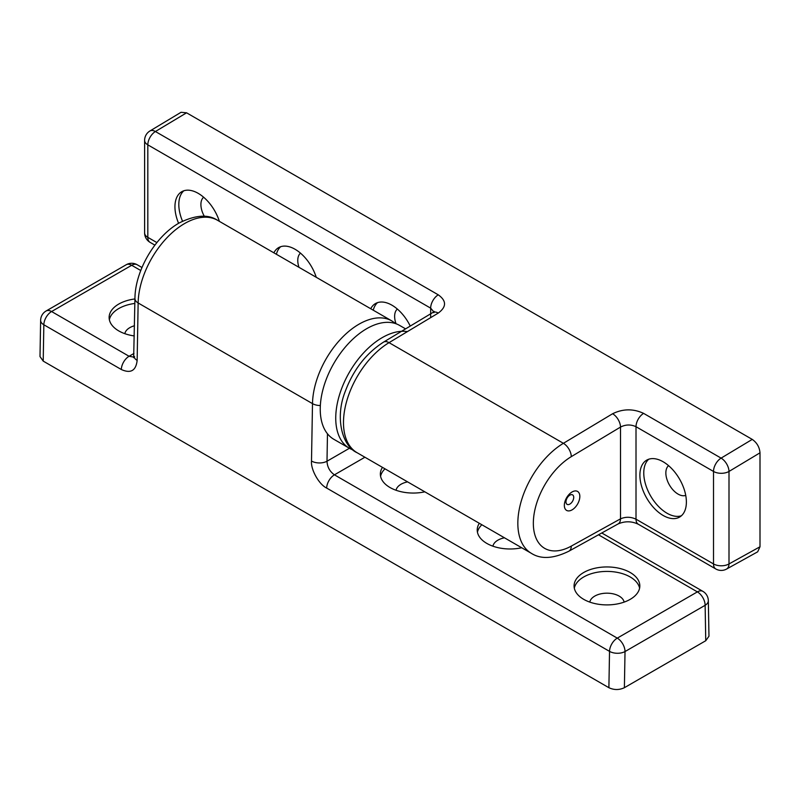 <?xml version="1.0" encoding="UTF-8"?>
<svg xmlns="http://www.w3.org/2000/svg" width="800" height="800" viewBox="0 0 800 800"><rect width="100%" height="100%" fill="white"/><g stroke="black" fill="none" stroke-linecap="round" stroke-linejoin="round"><path stroke-width="1.2" d="M624.12 602.11A17.26 9.97 0 0 0 619.16 596.1A17.26 9.97 0 0 0 601.19 593.75A17.26 9.97 0 0 0 589.79 602.11M639.6 588.16A32.88 18.98 0 0 0 630.2 576.97A32.88 18.98 0 0 0 596.19 572.46A32.88 18.98 0 0 0 574.31 588.16M630.2 572.5A32.88 18.98 0 0 0 594.37 568.39A32.88 18.98 0 0 0 574.08 585.92A32.88 18.98 0 0 0 583.71 599.34A32.88 18.98 0 0 0 619.54 603.46A32.88 18.98 0 0 0 639.83 585.92A32.88 18.98 0 0 0 630.2 572.5M407.6 481.88A17.26 9.97 0 0 0 396.06 490.26M384.99 468.83A32.88 18.98 0 0 0 380.58 476.31M382.47 467.37A32.88 18.98 0 0 0 380.35 474.08A32.88 18.98 0 0 0 389.98 487.5A32.88 18.98 0 0 0 424.84 491.83M134.46 325.75A17.26 9.97 0 0 0 124.84 333.68M134.85 303.44A32.88 18.98 0 0 0 109.36 319.73M134.93 298.95A32.88 18.98 0 0 0 109.13 317.49A32.88 18.98 0 0 0 118.76 330.91A32.88 18.98 0 0 0 134.28 335.94M504.46 537.8A17.26 9.97 0 0 0 492.93 546.19M481.86 524.75A32.88 18.98 0 0 0 477.44 532.24M479.33 523.29A32.88 18.98 0 0 0 477.22 530A32.88 18.98 0 0 0 486.84 543.42A32.88 18.98 0 0 0 521.7 547.76M364.91 457.23L334.43 474.83L617.27 638.13L697.38 591.88A10.96 6.33 60 0 1 705.13 605.3A10.96 6.45 -1 0 0 708.33 600.63L708.97 636.19L705.75 640.73L705.13 605.3L625.02 651.55L624.39 687.7C619.23 690.12 614.06 690.12 608.89 687.7L43.21 361.11L40 356.57L40.63 320.29A10.96 6.2 1 0 0 43.84 324.77L43.21 361.11M624.39 687.7L705.75 640.73M608.89 687.7L609.53 651.37L326.68 488.07A10.96 6.33 -60 0 1 334.43 474.83C329.78 471.55 327.3 467.02 327 461.23L349.41 448.28M326.68 488.07C319 484.45 310.65 469.59 311.5 461.04A10.96 6.2 1 0 0 327 461.23L327.47 433.79M133.94 355.9L133.94 355.9A10.96 6.2 1 0 0 137.15 360.38L138.14 302.97L312.5 403.63A65.75 37.96 -60 0 1 341.63 338.1A65.75 37.96 -60 0 1 391.86 320.94L217.51 220.28A65.75 37.96 120 0 0 184.63 223.53A65.75 37.96 120 0 0 138.14 302.97A10.96 6.2 1 0 1 134.94 298.49L133.67 357.68L134.65 356.76M140.76 270.52L131.69 265.28L51.59 311.53L129.08 356.27L133.82 357.12M407.38 331.63A65.75 37.96 120 0 0 382.23 337.62A65.75 37.96 120 0 0 339.28 395.56A65.75 37.96 120 0 0 349.36 448.25A65.75 37.96 120 0 0 353.15 449.99M405.59 328.87L399.61 325.42A65.75 37.96 120 0 0 366.73 328.67A65.75 37.96 120 0 0 323.78 386.61A65.75 37.96 120 0 0 333.86 439.3L349.36 448.25M219.38 221.36A32.88 18.98 -120 0 0 198.19 193.34A32.88 18.98 -120 0 0 181.75 191.71A32.88 18.98 -120 0 0 178.6 223.32M410.24 326.08A32.88 18.98 -120 0 0 391.92 305.18A32.88 18.98 -120 0 0 375.48 303.56A32.88 18.98 -120 0 0 370.73 308.74M668.57 465.65A17.26 9.97 -120 0 0 667.04 479.7A17.26 9.97 -120 0 0 678.05 494.09A17.26 9.97 -120 0 0 685.74 495.39M648.75 459.22A32.88 18.98 -120 0 0 646.1 486.02A32.88 18.98 -120 0 0 667.01 513.22A32.88 18.98 -120 0 0 681.4 515.77M663.14 515.46A32.88 18.98 -120 0 0 679.57 517.09A32.88 18.98 -120 0 0 684.61 490.74A32.88 18.98 -120 0 0 663.14 461.77A32.88 18.98 -120 0 0 646.7 460.14A32.88 18.98 -120 0 0 641.66 486.49A32.88 18.98 -120 0 0 663.14 515.46M316.24 277.28A32.88 18.98 -120 0 0 295.05 249.26A32.88 18.98 -120 0 0 278.62 247.63A32.88 18.98 -120 0 0 273.87 252.82M579.83 496.44A10.96 6.33 -60 0 1 572.08 509.87A10.96 6.33 -60 0 1 564.34 505.39A10.96 6.33 -60 0 1 572.08 491.97A10.96 6.33 -60 0 1 579.83 496.44M573.72 497.39A5.48 3.16 -60 0 1 571.33 502.9A5.48 3.16 -60 0 1 567.11 504.37A5.48 3.16 -60 0 1 565.97 501.86A5.48 3.16 -60 0 1 568.36 496.35A5.48 3.16 -60 0 1 572.59 494.88A5.48 3.16 -60 0 1 573.72 497.39M186.57 112.81L155.41 131.52A10.96 6.2 -121 0 0 149.93 130.98L181.03 112.3L186.57 112.81L752.25 439.4C756.92 442.67 759.51 447.14 760 452.82L760 546.77L757.67 551.82L726.56 569.06A10.96 6.45 -119 0 0 729 563.94L760 546.77M280.67 246.71A32.88 18.98 -120 0 0 276.39 254.28M300.49 253.14A17.26 9.97 -120 0 0 299 267.33M377.53 302.64A32.88 18.98 -120 0 0 373.25 310.2M397.35 309.07A17.26 9.97 -120 0 0 396.04 323.76M183.8 190.79A32.88 18.98 -120 0 0 182.52 221.19M203.63 197.22A17.26 9.97 -120 0 0 204.35 216.33M430.66 317.1L430.66 308.15L433.77 311.83M438.26 294.82A10.96 6.33 120 0 0 430.66 308.15L147.82 144.85A10.96 6.33 120 0 1 155.41 131.52L438.26 294.82C446.62 300.81 446.62 306.89 438.26 313.08A10.96 6.2 -121 0 0 432.77 312.54L383.55 342.11C366.07 353.34 353.27 369.87 345.14 391.71C334.65 418.26 342.45 446.33 357.1 452.72L531.46 553.39A65.75 37.96 -60 0 1 517.84 523.29A65.75 37.96 -60 0 1 563.39 443.31L612.61 413.74A10.96 6.2 -121 0 1 620.52 427.07L571.3 456.64A54.79 31.64 120 0 0 533.34 523.29A54.79 31.64 120 0 0 571.3 546.1A10.96 6.45 61 0 1 568.86 551.21C553.48 558.73 541.01 559.45 531.46 553.39M612.61 413.74C622.94 408.7 633.27 408.57 643.61 413.38A10.96 6.33 -60 0 0 636.01 426.71C630.85 424.32 625.68 424.44 620.52 427.07L620.52 518.84C625.68 516.65 630.85 516.77 636.01 519.2L713.51 563.94L713.51 471.45L636.01 426.71L636.01 519.2A10.96 6.33 -60 0 0 638.28 524.22L638.28 524.22C631.64 521.09 624.9 521 618.08 523.95L618.08 523.95A10.96 6.45 -119 0 0 620.52 518.84L571.3 546.1M133.98 353.44L129.08 356.27A10.96 6.33 120 0 0 121.33 369.51C130.7 373.76 135.97 370.71 137.15 360.38M121.33 369.51L43.84 324.77A10.96 6.33 120 0 1 51.59 311.53A10.96 6.33 60 0 0 46.11 310.99A10.96 10.96 0 0 0 40.63 320.29M311.5 461.04L312.5 403.63A10.96 6.2 1 0 0 320.34 405.54M708.33 600.63A10.96 10.96 0 0 0 702.86 591.34A10.96 6.33 -60 0 0 697.38 591.88L598.5 534.8M609.53 651.37A10.96 6.2 1 0 0 625.02 651.55A10.96 6.33 -120 0 0 617.27 638.13A10.96 6.33 -60 0 0 609.53 651.37M126.21 264.74A10.96 6.33 60 0 1 131.69 265.28A10.96 6.33 120 0 1 137.17 264.74A10.96 10.96 0 0 0 126.21 264.74L46.11 310.99M438.26 313.08L389.04 342.65L563.39 443.31A10.96 6.2 -121 0 1 571.3 456.64M383.55 342.11A10.96 6.2 -121 0 1 389.04 342.65A65.75 37.96 120 0 0 346.85 400.64A65.75 37.96 120 0 0 357.1 452.72M643.61 413.38L721.1 458.12L752.25 439.4M760 452.82L729 471.45L729 563.94A10.96 6.33 180 0 1 713.51 563.94A10.96 6.33 -60 0 0 715.78 568.96A10.96 10.96 0 0 0 726.56 569.06M144.61 232.87A10.96 10.96 0 0 0 150.09 242.36A10.96 6.33 120 0 1 147.82 237.35A10.96 6.33 180 0 1 144.61 232.87L144.61 140.38A10.96 6.33 0 0 0 147.82 144.85L147.82 237.35L156.89 242.58M729 471.45A10.96 6.2 -121 0 0 721.1 458.12A10.96 6.33 -60 0 0 713.51 471.45A10.96 6.33 180 0 0 729 471.45M134.94 298.49C135.08 270.78 155.16 236.45 179.15 222.99C195.35 214.95 208.14 214.04 217.51 220.28M601.78 532.98L702.86 591.34M395.81 323.68L391.86 320.94M137.17 264.74L141.97 267.51M149.93 130.98A10.96 10.96 0 0 0 144.61 140.38M154.89 245.14L150.09 242.36M433.87 312.73L434.18 311.42L432.77 312.54M715.78 568.96L638.28 524.22M618.08 523.95L568.86 551.21"/></g></svg>
